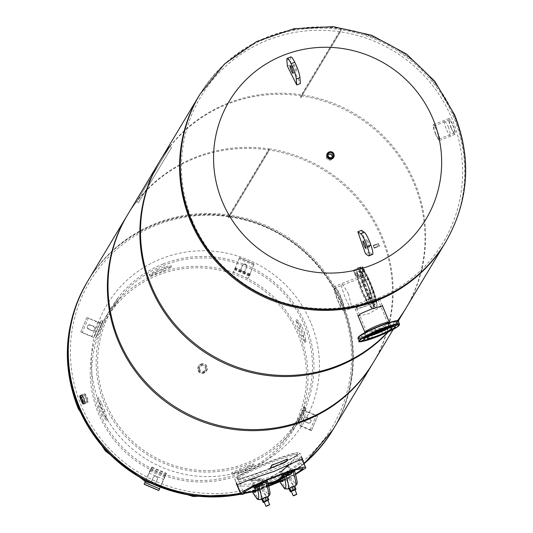 <?xml version="1.0" encoding="UTF-8"?>
<svg xmlns="http://www.w3.org/2000/svg" width="533" height="533" viewBox="0 0 533 533"><rect width="100%" height="100%" fill="white"/><g stroke="black" fill="none" stroke-linecap="round" stroke-linejoin="round"><path stroke-width="0.4" stroke-dasharray="2.67 2" d="M81.669 395.02L82.968 399.95L84.934 403.361M304.176 463.463A143.37 140.339 -149 0 1 264.994 486.842A143.37 140.339 -149 0 1 240.703 493.938M87.412 281.677A143.37 140.339 -149 0 1 155.643 224.14A143.37 140.339 -149 0 1 228.797 215.905L269.052 148.88A143.37 140.339 -149 0 0 195.891 157.115A143.37 140.339 -149 0 0 127.66 214.652M237.378 485.949L249.491 486.209L268.485 481.026C286.081 472.871 297.374 465.615 302.364 459.259L302.398 459.199M301.578 457.374L301.718 456.914L271.89 470.159L236.212 483.011L236.132 483.604L248.105 484.444L269.352 478.547L301.578 457.374L302.364 459.259M228.664 217.857L268.912 150.832L269.172 148.894L228.924 215.918L228.544 217.844L268.792 150.819L269.052 148.88M228.544 217.844L228.797 215.905M269.172 148.894A143.37 140.339 -149 0 1 373.473 362.273M228.924 215.918A143.37 140.339 -149 0 1 333.225 429.298M377.177 245.22C377.904 247.492 377.784 247.692 376.811 245.833C376.065 243.574 376.191 243.374 377.177 245.22M362.293 270.011C363.819 274.875 363.559 275.314 361.507 271.317C359.888 266.487 360.148 266.054 362.293 270.011M348.222 293.443C353.266 311.145 352.32 312.718 345.397 298.16C339.088 280.944 340.034 279.372 348.222 293.443M127.034 215.698A143.37 140.339 -149 0 1 136.754 201.587L169.874 146.435L171.446 147.654L138.327 202.813L136.754 201.587M136.828 201.494L138.4 202.72L171.519 147.561L169.947 146.342L136.828 201.494A143.37 140.339 -149 0 1 195.265 158.161A143.37 140.339 -149 0 1 357.456 198.842A143.37 140.339 -149 0 1 372.847 363.326M169.947 146.342A143.37 140.339 -149 0 1 228.384 103.002A143.37 140.339 -149 0 1 390.576 143.683A143.37 140.339 -149 0 1 405.966 308.167M397.351 320.853A143.37 140.339 -149 0 1 387.704 332.159M159.527 161.592A143.37 140.339 -149 0 1 227.758 104.055A143.37 140.339 -149 0 1 300.918 95.82L341.167 28.795A143.37 140.339 -149 0 0 268.006 37.03A143.37 140.339 -149 0 0 199.775 94.568M358.176 316.109L369.029 313.611L382.501 305.895M300.779 97.772L341.027 30.747L341.287 28.809L301.038 95.833L300.659 97.759L340.907 30.734L341.167 28.795M300.659 97.759L300.918 95.82M341.287 28.809A143.37 140.339 -149 0 1 445.588 242.189M301.038 95.833A143.37 140.339 -149 0 1 405.34 309.213M397.505 320.873A143.37 140.339 -149 0 1 388.344 331.852M448.353 126.707C451.764 138.127 451.151 139.146 446.521 129.766C442.577 118.553 443.19 117.533 448.353 126.707M200.761 364.066A4.73 4.63 -149 0 1 206.911 366.691A4.73 4.63 -149 0 1 204.366 372.734A4.73 4.63 -149 0 1 198.223 370.102A4.73 4.63 -149 0 1 200.761 364.066M310.726 322.358A114.695 112.27 31 0 0 161.652 258.612A114.695 112.27 31 0 0 100.057 405.02A114.695 112.27 31 0 0 249.131 468.774A114.695 112.27 31 0 0 310.726 322.358M87.938 280.804A143.37 140.339 -149 0 1 220.662 214.006A143.37 140.339 -149 0 1 342.512 302.951A143.37 140.339 -149 0 1 333.751 428.425M304.043 463.144A143.37 140.339 -149 0 1 240.403 493.218M340.807 303.464A141.378 138.387 -149 0 1 264.881 483.937A141.378 138.387 -149 0 1 81.123 405.36A141.378 138.387 -149 0 1 157.048 224.886A141.378 138.387 -149 0 1 340.807 303.464M445.062 243.068A143.37 140.339 31 0 0 453.83 117.593A143.37 140.339 31 0 0 331.972 28.655A143.37 140.339 31 0 0 199.249 95.447M192.193 220.402A141.378 138.387 31 0 0 375.952 298.986A141.378 138.387 31 0 0 451.877 118.513A141.378 138.387 31 0 0 268.119 39.928A141.378 138.387 31 0 0 192.193 220.402M334.111 155.003A3.731 3.658 31 0 0 329.121 152.005M252.262 491.506L253.928 491.006M255.947 490.367L268.699 485.81M279.632 481.379L281.504 480.579M283.103 479.88L295.542 473.977M237.498 477.815C234.593 480.5 243.648 478.034 264.648 470.426C286.647 461.165 297.407 455.848 296.934 454.489C299.839 451.804 290.785 454.269 269.785 461.878C247.785 471.139 237.025 476.455 237.498 477.815L243.488 492.852M237.165 484.67L234.76 478.887C233.554 484.25 293.217 460.838 299.679 453.416C300.892 448.046 241.216 471.465 234.76 478.887L236.965 484.95M252.442 491.946L268.792 486.176M279.812 481.705L295.655 474.41M301.898 458.753L299.779 452.903L302.191 458.7M293.63 470.193L286.301 472.591M265.081 480.913L257.326 484.41M256.833 484.644L256.2 484.943M296.934 454.489L303.097 468.64M238.338 478.547L238.617 479.22L271.557 468.634L296.854 455.582C299.706 452.95 290.791 455.382 270.111 462.877C248.451 471.991 237.865 477.215 238.338 478.547M253.621 486.203L250.976 479.833A38.942 38.116 31 0 0 260.943 480.16L262.589 484.104L255.474 486.895M253.515 486.256L250.976 479.833M254.727 485.656L251.756 478.527A38.942 38.116 -149 0 0 261.73 478.854L263.375 482.798L255.68 485.816M288.333 464.176L291.904 473.391L288.333 464.176A38.942 38.116 -149 0 1 281.391 471.139L282.55 473.93M291.491 471.765L282.97 474.93M267.932 482.985A23.146 22.659 31 0 1 263.662 482.945L261.81 478.721A38.942 38.116 31 0 1 251.836 478.394L254.834 485.603M255.753 485.683L259.191 484.337L264.128 483.724L264.861 484.044A1.492 1.459 31 0 0 264.255 484.144L255.554 487.555M282.63 477.068L283.383 476.169A23.892 23.392 -149 0 1 282.697 476.895M268.139 483.704A23.892 23.392 -149 0 1 264.128 483.724M283.383 476.169L287.374 473.277L291.571 471.632M282.67 473.89L281.471 471.005A38.942 38.116 31 0 0 288.413 464.043M282.617 475.902A23.146 22.659 31 0 0 283.163 475.289L283.043 474.796M264.861 484.044L264.235 485.09A1.492 1.459 31 0 0 263.628 485.19L264.255 484.144M255.567 487.655L260.044 485.896L259.571 486.682L255.667 488.215M268.525 485.123A23.892 23.392 -149 0 1 263.189 485.296L258.252 485.909L263.628 485.19L255.687 488.315M281.284 474.397L280.525 472.578A38.942 38.116 31 0 0 287.467 465.615L287.547 465.482A38.942 38.116 31 0 1 280.605 472.451L281.397 474.357M282.217 476.322L290.705 473.071L291.431 474.177L290.625 473.204L286.428 474.85L282.443 477.741A23.892 23.392 -149 0 1 282.33 477.868M287.547 465.482L290.705 473.071M287.467 465.615L290.625 473.204M250.896 479.966A38.942 38.116 31 0 0 260.864 480.293L262.716 484.517A23.146 22.659 31 0 0 282.217 476.862L282.124 476.415M282.443 477.741L281.997 478.114M264.235 485.09L263.189 485.296M291.984 473.264L283.136 476.735A1.492 1.459 31 0 0 282.71 476.988M291.904 473.391L287.194 475.243L286.721 476.029L291.431 474.177M282.503 477.781L286.428 474.85M263.229 487.209L263.855 486.163A7.962 1.299 -111.4 0 1 264.868 486.662A14.604 2.385 -111.4 0 0 266.613 483.757A7.962 1.299 -111.4 0 1 266.553 481.672L267.18 480.626A21.573 3.524 68.6 0 1 269.378 493.951A21.573 3.524 68.6 0 1 263.229 487.209L262.862 487.508A1.992 1.133 -28 0 1 262.163 488.268L262.589 488.708L255.913 491.373M254.741 491.832L253.362 492.332L253.215 491.779A1.992 1.133 -28 0 1 252.382 491.619L252.256 491.519M263.855 497.889L262.596 498.735L266.713 497.122L264.575 497.555M254.161 491.279A5.25 0.646 157.4 0 1 253.008 491.426L253.215 491.779M255.96 490.726A5.25 0.646 157.4 0 0 262.149 487.842L262.163 488.268M253.362 492.332A5.25 0.646 157.4 0 0 257.579 491.173A5.25 0.646 157.4 0 0 262.589 488.708M280.405 479.727A7.962 1.299 68.6 0 0 280.032 479.82L279.772 480.253M290.372 476.562L291.005 475.509A7.962 1.299 -111.4 0 1 292.017 476.009A14.604 2.385 -111.4 0 0 293.756 473.104A7.962 1.299 -111.4 0 1 293.696 471.025L294.329 469.973A21.573 3.524 68.6 0 1 296.528 483.304A21.573 3.524 68.6 0 1 290.372 476.562L290.012 476.855A1.992 1.133 -28 0 1 289.306 477.615L289.739 478.054L283.056 480.719M281.884 481.186L280.505 481.679L280.365 481.126A1.992 1.133 -28 0 1 279.525 480.966L279.405 480.866M291.085 487.195L289.745 488.088L293.856 486.469L291.638 486.935M281.311 480.626A5.25 0.646 157.4 0 1 280.151 480.773L280.365 481.126M283.103 480.073A5.25 0.646 157.4 0 0 289.299 477.188L289.306 477.615M280.505 481.679A5.25 0.646 157.4 0 0 284.729 480.519A5.25 0.646 157.4 0 0 289.739 478.054M269.571 504.931L266.154 506.35M259.311 485.949L261.363 484.837L259.731 485.25L257.686 486.369L259.311 485.949M256.593 487.135L255.733 485.083L255.94 483.971L257.192 486.129L262.456 484.071L261.85 485.07L256.593 487.135L257.192 486.129M288.5 474.23L284.829 475.716L288.5 474.23M289.599 473.417L288.999 474.423L283.736 476.482L284.342 475.483L289.599 473.417L288.346 471.259L288.146 472.365L288.999 474.423M264.248 502.146L267.939 500.64M264.301 501.939L267.679 500.347M268.472 500.387L267.133 497.176L267.479 496.596M265.621 501.733L264.281 498.522L267.133 497.176M261.83 499.261L264.281 498.522M291.398 491.493L295.089 489.987M291.338 491.279L294.616 490.04M295.615 489.74L294.276 486.529L294.622 485.949M292.81 491.06L291.471 487.855L294.276 486.529M288.979 488.608L291.471 487.855M397.825 321.099A21.527 2.652 -22.6 0 1 395.433 323.771A21.527 2.652 -22.6 0 1 373.007 334.324A21.527 2.652 -22.6 0 1 358.136 337.622M362.633 336.596L359.615 337.729L362.633 336.596M370.955 334.704L367.937 335.837L370.955 334.704M385.765 332.672L382.701 334.064M384.253 329.487L381.235 330.62L384.253 329.487M394.353 327.822L393.334 328.575M394.733 324.004L391.715 325.137L394.733 324.004M396.259 321.466L393.241 322.598L396.259 321.466M387.931 323.358L384.913 324.49L387.931 323.358M374.632 328.575L371.621 329.707L374.632 328.575M364.152 334.058L361.141 335.19L364.152 334.058M395.106 326.536A16.923 2.085 -22.6 0 1 393.141 328.415A16.923 2.085 -22.6 0 1 376.378 336.383A16.923 2.085 -22.6 0 1 363.906 339.521M364.825 332.585A13.378 1.646 157.4 0 0 374.386 330.32A13.378 1.646 157.4 0 0 387.997 323.884A13.378 1.646 157.4 0 0 389.536 322.298M372.494 338.042L369.855 338.881M358.376 268.952A21.527 3.518 -111.4 0 0 359.862 284.562A21.527 3.518 -111.4 0 0 371.814 308.287A21.527 3.518 -111.4 0 0 370.335 292.684A21.527 3.518 -111.4 0 0 358.376 268.952M367.057 275.987L368.243 279.199L367.057 275.987M364.719 280.518L363.539 277.3L364.719 280.518M372.58 289.252L373.76 292.464L372.58 289.252M370.242 293.783L369.063 290.565L370.242 293.783M375.405 300.425L376.591 303.643L375.405 300.425M373.067 304.956L371.887 301.745L373.067 304.956M373.886 302.964L375.065 306.182L373.886 302.964M371.541 307.494L370.362 304.283L371.541 307.494M368.903 295.382L370.082 298.593L368.903 295.382M366.557 299.906L365.378 296.694L366.557 299.906M363.379 282.117L364.559 285.328L363.379 282.117M361.041 286.647L359.862 283.429L361.041 286.647M360.555 270.944L361.734 274.155L360.555 270.944M358.209 275.468L357.03 272.256L358.209 275.468M362.08 268.405L363.259 271.617L362.08 268.405M359.735 272.929L358.556 269.718L359.735 272.929M363.473 271.723A16.923 2.765 -111.4 0 0 362.573 271.43A16.923 2.765 -111.4 0 0 365.378 286.088A16.923 2.765 -111.4 0 0 374.033 302.651A16.923 2.765 -111.4 0 0 374.932 302.944A16.923 2.765 -111.4 0 0 372.127 288.286A16.923 2.765 -111.4 0 0 363.473 271.723M363.246 271.817A16.923 2.765 -111.4 0 0 362.34 271.517A16.923 2.765 -111.4 0 0 365.152 286.174A16.923 2.765 -111.4 0 0 373.806 302.737A16.923 2.765 -111.4 0 0 374.706 303.03A16.923 2.765 -111.4 0 0 371.901 288.38A16.923 2.765 -111.4 0 0 363.246 271.817M364.579 274.961A13.378 2.185 68.6 0 1 371.421 288.06A13.378 2.185 68.6 0 1 373.64 299.639A13.378 2.185 68.6 0 1 372.927 299.413A13.378 2.185 68.6 0 1 366.084 286.314A13.378 2.185 68.6 0 1 363.866 274.728A13.378 2.185 68.6 0 1 364.579 274.961M358.862 277.207A13.378 2.185 68.6 0 1 365.705 290.298A13.378 2.185 68.6 0 1 367.923 301.885A13.378 2.185 68.6 0 1 367.217 301.651A13.378 2.185 68.6 0 1 360.368 288.56A13.378 2.185 68.6 0 1 358.149 276.973A13.378 2.185 68.6 0 1 358.862 277.207M379.436 298.993A13.192 1.626 -22.6 0 1 366.931 305.656A13.192 1.626 -22.6 0 1 355.138 308.814A13.192 1.626 -22.6 0 1 355.205 308.5A13.192 1.626 -22.6 0 1 367.703 301.831A13.192 1.626 -22.6 0 1 379.496 298.68A13.192 1.626 -22.6 0 1 379.436 298.993M370.055 335.89A13.192 1.626 -22.6 0 1 366.531 336.183A13.192 1.626 -22.6 0 1 366.591 335.863A13.192 1.626 -22.6 0 1 379.09 329.201A13.192 1.626 -22.6 0 1 390.889 326.043A13.192 1.626 -22.6 0 1 390.822 326.356A13.192 1.626 -22.6 0 1 388.197 328.335M371.148 335.27A11.473 1.412 -22.6 0 1 368.116 335.517A11.473 1.412 -22.6 0 1 368.176 335.244A11.473 1.412 -22.6 0 1 379.043 329.447A11.473 1.412 -22.6 0 1 389.297 326.702A11.473 1.412 -22.6 0 1 389.243 326.976A11.473 1.412 -22.6 0 1 386.985 328.681M356.784 307.881A11.473 1.412 -22.6 0 1 367.65 302.084A11.473 1.412 -22.6 0 1 377.91 299.339A11.473 1.412 -22.6 0 1 377.85 299.613A11.473 1.412 -22.6 0 1 366.984 305.409A11.473 1.412 -22.6 0 1 356.73 308.154A11.473 1.412 -22.6 0 1 356.784 307.881M361.687 275.901A13.192 2.152 68.6 0 1 361.9 275.708A13.192 2.152 68.6 0 1 368.416 286.434A13.192 2.152 68.6 0 1 371.748 300.072A13.192 2.152 68.6 0 1 371.534 300.266A13.192 2.152 68.6 0 1 365.018 289.539A13.192 2.152 68.6 0 1 361.687 275.901M334.251 286.661A13.192 2.152 68.6 0 1 334.464 286.468A13.192 2.152 68.6 0 1 340.987 297.194A13.192 2.152 68.6 0 1 344.318 310.832A13.192 2.152 68.6 0 1 344.105 311.032A13.192 2.152 68.6 0 1 337.582 300.299A13.192 2.152 68.6 0 1 334.251 286.661M343.658 309.26A11.473 1.872 68.6 0 1 343.472 309.426A11.473 1.872 68.6 0 1 337.809 300.099A11.473 1.872 68.6 0 1 334.911 288.24A11.473 1.872 68.6 0 1 335.097 288.073A11.473 1.872 68.6 0 1 340.76 297.401A11.473 1.872 68.6 0 1 343.658 309.26M371.088 298.493A11.473 1.872 68.6 0 1 370.908 298.667A11.473 1.872 68.6 0 1 365.238 289.339A11.473 1.872 68.6 0 1 362.34 277.473A11.473 1.872 68.6 0 1 362.527 277.307A11.473 1.872 68.6 0 1 368.196 286.634A11.473 1.872 68.6 0 1 371.088 298.493M451.271 127.667A6.969 1.139 68.6 0 1 449.459 119.952A6.969 1.139 68.6 0 1 452.744 125.222A6.969 1.139 68.6 0 1 454.549 132.93A6.969 1.139 68.6 0 1 451.271 127.667M435.728 133.763A6.969 1.139 68.6 0 1 433.915 126.054A6.969 1.139 68.6 0 1 437.193 131.318A6.969 1.139 68.6 0 1 439.005 139.026A6.969 1.139 68.6 0 1 435.728 133.763M435.574 134.023A8.461 1.379 -111.4 0 0 439.552 140.419A8.461 1.379 -111.4 0 0 437.353 131.058A8.461 1.379 -111.4 0 0 433.369 124.662A8.461 1.379 -111.4 0 0 435.574 134.023M451.118 127.927A8.461 1.379 -111.4 0 0 455.095 134.323A8.461 1.379 -111.4 0 0 452.897 124.955A8.461 1.379 -111.4 0 0 448.913 118.566A8.461 1.379 -111.4 0 0 451.118 127.927M199.182 370.162A3.305 3.238 -149 0 1 202.447 365.731A3.305 3.238 -149 0 1 205.052 370.675A3.305 3.238 -149 0 1 199.182 370.162M199.735 369.249A3.305 3.238 -149 0 1 202.993 364.812A3.305 3.238 -149 0 1 205.605 369.755A3.305 3.238 -149 0 1 199.735 369.249M198.656 369.669A4.477 4.384 31 0 0 206.611 370.362A4.477 4.384 31 0 0 203.08 363.659A4.477 4.384 31 0 0 198.656 369.669M198.103 370.588A4.477 4.384 31 0 0 206.058 371.281A4.477 4.384 31 0 0 202.527 364.579A4.477 4.384 31 0 0 198.103 370.588M86.093 398.537A3.305 0.54 -111.4 0 0 87.645 401.036A3.305 0.54 -111.4 0 0 86.786 397.378A3.305 0.54 -111.4 0 0 85.233 394.88A3.305 0.54 -111.4 0 0 86.093 398.537M85.966 398.744A4.477 0.733 68.6 0 1 84.807 393.787A4.477 0.733 68.6 0 1 86.912 397.172A4.477 0.733 68.6 0 1 88.078 402.129A4.477 0.733 68.6 0 1 85.966 398.744M363.453 270.404A2.618 0.426 68.6 0 1 362.773 267.506A2.618 0.426 68.6 0 1 364.006 269.485A2.618 0.426 68.6 0 1 364.685 272.383A2.618 0.426 68.6 0 1 363.453 270.404M354.771 273.815A2.618 0.426 68.6 0 1 354.085 270.917A2.618 0.426 68.6 0 1 355.318 272.896A2.618 0.426 68.6 0 1 356.004 275.794A2.618 0.426 68.6 0 1 354.771 273.815M354.678 273.962A3.484 0.566 -111.4 0 0 356.317 276.6A3.484 0.566 -111.4 0 0 355.411 272.743A3.484 0.566 -111.4 0 0 353.772 270.111A3.484 0.566 -111.4 0 0 354.678 273.962M363.366 270.557A3.484 0.566 -111.4 0 0 365.005 273.189A3.484 0.566 -111.4 0 0 364.099 269.332A3.484 0.566 -111.4 0 0 362.46 266.7A3.484 0.566 -111.4 0 0 363.366 270.557M328.075 154.697A2.618 2.565 31 0 0 329.474 159.34A2.618 2.565 31 0 0 332.232 157.195M332.852 155.516A3.484 3.411 -149 0 1 329.414 160.193A3.484 3.411 -149 0 1 326.669 154.976A3.484 3.411 -149 0 1 332.852 155.516M378.71 245L378.43 243.808L378.71 245M373.68 246.972L373.4 245.786L373.68 246.972M373.64 247.046L374.339 248.171L373.253 245.393L373.64 247.046M378.67 245.073L379.369 246.199L378.983 244.547L378.277 243.421L378.67 245.073M163.291 263.915A109.518 107.2 31 0 0 118.593 297.088L112.643 306.995A109.518 107.2 -149 0 1 157.342 273.815A109.518 107.2 -149 0 1 281.237 304.889A109.518 107.2 -149 0 1 292.997 430.537A109.518 107.2 -149 0 1 240.876 474.497A109.518 107.2 -149 0 1 116.974 443.423A109.518 107.2 -149 0 1 105.221 317.775A109.518 107.2 -149 0 1 112.643 306.995L113.822 307.907L119.772 298.007A108.026 105.741 31 0 0 112.45 308.634A108.026 105.741 31 0 0 124.042 432.569A108.026 105.741 31 0 0 246.253 463.224A108.026 105.741 31 0 0 297.661 419.864A108.026 105.741 31 0 0 286.068 295.935A108.026 105.741 31 0 0 163.858 265.281A108.026 105.741 31 0 0 119.772 298.007L113.822 307.907A108.026 105.741 -149 0 1 157.908 275.188A108.026 105.741 -149 0 1 280.118 305.835A108.026 105.741 -149 0 1 291.711 429.771A108.026 105.741 -149 0 1 240.303 473.124A108.026 105.741 -149 0 1 118.093 442.477A108.026 105.741 -149 0 1 106.5 318.541A108.026 105.741 -149 0 1 113.822 307.914L112.643 306.995L118.593 297.088A109.518 107.2 31 0 0 111.17 307.867A109.518 107.2 31 0 0 122.923 433.516A109.518 107.2 31 0 0 246.819 464.589A109.518 107.2 31 0 0 298.94 420.637A109.518 107.2 31 0 0 287.187 294.989A109.518 107.2 31 0 0 163.291 263.915M157.075 269.725A109.518 107.2 -149 0 1 160.693 268.232A109.518 107.2 -149 0 1 164.444 266.84L171.213 265.707L162.765 269.631A109.518 107.2 31 0 0 159.014 271.024A109.518 107.2 31 0 0 155.403 272.523L149.08 274.728L157.075 269.725L157.695 271.077A108.026 105.741 -149 0 1 161.266 269.598A108.026 105.741 -149 0 1 164.964 268.226L171.626 267.126L163.285 271.024A108.026 105.741 31 0 0 159.587 272.396A108.026 105.741 31 0 0 156.022 273.869L149.793 276.034L157.695 271.077M238.804 473.091A109.518 107.2 31 0 0 242.548 471.705A109.518 107.2 31 0 0 246.166 470.206L254.168 465.202L247.845 467.414A109.518 107.2 -149 0 1 244.227 468.907A109.518 107.2 -149 0 1 240.483 470.299L232.035 474.223L238.804 473.091L238.284 471.705A108.026 105.741 31 0 0 241.982 470.333A108.026 105.741 31 0 0 245.546 468.86L253.448 463.903L247.225 466.069A108.026 105.741 -149 0 1 243.661 467.541A108.026 105.741 -149 0 1 239.963 468.913L231.615 472.804L238.284 471.705M304.516 332.845L306.049 341.9L302.837 335.637A109.518 107.2 31 0 0 299.786 328.288L297.147 319.667L301.465 325.496A109.518 107.2 -149 0 1 304.516 332.845L303.124 333.332L304.616 342.286L301.451 336.123A108.026 105.741 31 0 0 298.433 328.874L295.848 320.353L300.112 326.083A108.026 105.741 -149 0 1 303.124 333.332M104.808 411.056A108.026 105.741 -149 0 1 101.796 403.814L98.625 397.651L100.117 406.606A108.026 105.741 31 0 0 103.136 413.855L107.393 419.584L104.808 411.056L103.462 411.649A109.518 107.2 -149 0 1 100.404 404.3L101.796 403.814M100.404 404.3L97.199 398.038L98.725 407.092A109.518 107.2 31 0 0 101.783 414.441L103.136 413.855M98.725 407.092L100.117 406.606M101.783 414.441L106.094 420.27L103.462 411.649M299.786 328.288L298.433 328.874M302.837 335.637L301.451 336.123M301.465 325.496L300.112 326.083M155.403 272.523L156.022 273.869M162.765 269.631L163.285 271.024M164.444 266.84L164.964 268.226M240.483 470.299L239.963 468.913M247.845 467.414L247.225 466.069M246.166 470.206L245.546 468.86M80.836 331.952L91.976 336.39A1.992 0.406 -157.2 0 0 94.015 336.823L95.114 334.99L96.646 335.31L97.106 335.51L95.427 338.302L80.783 332.039L86.886 317.575L98.025 322.005A1.992 0.406 -157.2 0 0 100.064 322.445L101.163 320.606L102.696 320.933L103.155 321.132L101.477 323.924L86.886 317.575M86.832 317.661L80.783 332.039M103.155 321.132L97.106 335.51M91.883 330.687A2.239 2.192 31 0 0 94.654 329.82A2.239 2.192 31 0 0 93.581 326.642L90.383 325.277A2.239 2.192 31 0 0 87.612 326.143A2.239 2.192 31 0 0 88.678 329.321L91.883 330.687L92.089 330.34A2.239 2.192 31 0 0 95.001 329.201A2.239 2.192 31 0 0 93.795 326.296L90.59 324.923A2.239 2.192 31 0 0 87.818 325.796A2.239 2.192 31 0 0 88.891 328.968L92.089 330.34M101.477 323.924L95.427 338.302M239.477 257.706L234.52 269.705L235.673 267.819L235.053 269.378L233.374 272.17L239.477 257.706L254.134 263.942L249.164 275.967L250.31 274.075L249.884 275.188L248.012 278.433L254.114 263.962M254.061 264.048L239.424 257.792M249.691 275.641L235.053 269.378M240.996 268.805A2.239 2.192 31 0 0 242.062 271.637A2.239 2.192 31 0 0 245.113 270.564L246.439 267.419A2.239 2.192 31 0 0 245.373 264.581A2.239 2.192 31 0 0 242.322 265.661L241.209 268.452A2.239 2.192 31 0 0 242.415 271.357A2.239 2.192 31 0 0 245.327 270.218L246.646 267.066A2.239 2.192 31 0 0 242.668 265.034A2.239 2.192 31 0 0 242.528 265.307L241.209 268.452M248.012 278.433L233.374 272.17M302.784 410.01L317.428 416.273L316.262 415.334L306.655 411.229A1.992 0.406 22.8 0 1 305.029 410.104L306.142 408.251L304.463 407.219L302.784 410.01L296.734 424.388L311.379 430.651L317.428 416.273M311.379 430.651L310.213 429.711L300.605 425.607A1.992 0.406 22.8 0 1 298.98 424.488L305.029 410.104A1.992 0.406 22.8 0 1 305.036 410.097L298.986 424.475L300.092 422.636L298.413 421.596L304.463 407.219M309.533 418.991L306.328 417.625A2.239 2.192 31 0 0 303.563 418.492A2.239 2.192 31 0 0 304.629 421.67L307.834 423.035A2.239 2.192 31 0 0 310.606 422.169A2.239 2.192 31 0 0 309.533 418.991L309.746 418.645L306.542 417.272A2.239 2.192 31 0 0 303.63 418.418A2.239 2.192 31 0 0 304.843 421.317L308.041 422.689A2.239 2.192 31 0 0 310.812 421.823A2.239 2.192 31 0 0 309.746 418.645M298.413 421.596L296.734 424.388M311.432 430.564L317.481 416.186L311.432 430.557M145.369 481.506L151.878 467.088L150.199 469.879L145.322 481.479M159.9 488.035L166.516 473.351L164.837 476.142L158.787 490.52M151.878 467.088L166.516 473.351M157.215 479.507A2.239 2.192 31 0 0 153.238 477.475A2.239 2.192 31 0 0 153.098 477.748L151.772 480.893A2.239 2.192 31 0 0 152.838 483.731A2.239 2.192 31 0 0 155.889 482.658L157.422 479.16A2.239 2.192 31 0 0 156.216 476.255A2.239 2.192 31 0 0 153.304 477.401L151.985 480.546A2.239 2.192 31 0 0 153.051 483.384A2.239 2.192 31 0 0 156.102 482.305L157.422 479.16M150.199 469.879L164.837 476.142M372.547 254.448A11.699 1.912 68.6 0 1 372.001 254.294A11.699 1.912 68.6 0 1 371.941 254.254L368.283 255.687M369.402 246.939A3.984 0.653 68.6 0 1 367.364 243.075A3.984 0.653 68.6 0 1 366.684 239.577A3.984 0.653 68.6 0 1 366.871 239.63A3.984 0.653 68.6 0 1 369.369 244.867A3.984 0.653 68.6 0 1 369.602 246.986A3.984 0.653 68.6 0 1 369.589 246.992A3.984 0.653 68.6 0 1 369.402 246.939M371.941 254.254L369.136 252.289L361.527 230.349M369.136 252.289L365.478 253.721M286.034 461.691L287.387 459.046M290.851 56.938A11.699 1.912 -111.4 0 0 290.518 58.557A11.699 1.912 -111.4 0 0 290.532 58.677L290.991 64.56L300.399 83.494M286.874 60.116L290.532 58.677M293.683 64.593A3.984 0.653 -111.4 0 0 293.67 64.993A3.984 0.653 -111.4 0 0 295.002 69.283A3.984 0.653 -111.4 0 0 296.688 71.855A3.984 0.653 -111.4 0 0 296.801 71.302A3.984 0.653 -111.4 0 0 294.682 65.439A3.984 0.653 -111.4 0 0 293.683 64.593L290.025 66.025M291.025 66.872L294.682 65.439M287.334 65.992L290.991 64.56M236.212 483.011L236.992 484.897M240.889 494.178A143.37 140.339 31 0 0 304.223 463.583M333.032 429.618A143.37 140.339 31 0 0 341.793 304.143A143.37 140.339 31 0 0 219.942 215.205A143.37 140.339 31 0 0 87.219 281.997M199.968 94.254A143.37 140.339 -149 0 1 332.692 27.456A143.37 140.339 -149 0 1 454.542 116.401A143.37 140.339 -149 0 1 445.781 241.875M305.749 468.007L305.416 467.201M255.687 488.308L263.628 485.19M258.252 485.909L255.48 486.995M283.136 476.735L282.77 477.335M291.331 474.33L282.836 477.668L291.351 474.31M260.617 499.714A23.565 3.851 68.6 0 1 254.281 492.012M261.596 489.141A23.565 3.851 -111.4 0 0 267.932 496.843M287.767 489.061A23.565 3.851 68.6 0 1 281.431 481.359M288.746 478.494A23.565 3.851 -111.4 0 0 295.082 486.189M296.801 494.184L293.303 495.697M399.537 324.157A21.906 2.698 -22.6 0 1 397.018 326.749A21.906 2.698 -22.6 0 1 374.746 337.282A21.906 2.698 -22.6 0 1 359.095 340.993M357.956 338.255A21.906 2.698 157.4 0 0 373.606 334.551A21.906 2.698 157.4 0 0 395.879 324.017A21.906 2.698 157.4 0 0 398.398 321.419M361.347 267.399A21.906 3.578 -111.4 0 0 360.181 267.02A21.906 3.578 -111.4 0 0 363.812 285.988A21.906 3.578 -111.4 0 0 375.019 307.421A21.906 3.578 -111.4 0 0 376.178 307.801A21.906 3.578 -111.4 0 0 372.547 288.839A21.906 3.578 -111.4 0 0 361.347 267.399M375.245 306.941A21.527 3.518 68.6 0 1 363.286 283.216A21.527 3.518 68.6 0 1 361.807 267.606A21.527 3.518 68.6 0 1 373.76 291.338A21.527 3.518 68.6 0 1 375.245 306.941M372.274 308.494A21.906 3.578 68.6 0 1 361.074 287.06A21.906 3.578 68.6 0 1 357.436 268.099A21.906 3.578 68.6 0 1 358.602 268.479A21.906 3.578 68.6 0 1 369.809 289.912A21.906 3.578 68.6 0 1 373.44 308.874A21.906 3.578 68.6 0 1 372.274 308.494M88.418 317.901L82.368 332.279M102.696 320.933L96.646 335.31M101.163 320.606L95.114 334.99M100.064 322.445L94.015 336.823M98.025 322.005L91.976 336.39M93.581 326.642L93.795 326.296M90.383 325.277L90.59 324.923M88.678 329.321L88.891 328.968M253.708 265.048L239.064 258.791M249.884 275.188L235.24 268.925M250.29 274.102L235.653 267.839M249.191 275.934L234.547 269.671M249.737 274.488L235.093 268.226M245.113 270.564L245.327 270.218M246.439 267.419L246.646 267.066M242.322 265.661L242.528 265.307M306.328 417.625L306.542 417.272M300.605 425.607L306.655 411.229M310.213 429.711L316.262 415.334M307.834 423.035L308.041 422.689M304.629 421.67L304.843 421.317M306.142 408.251L300.092 422.636L306.135 408.265M298.873 421.79L304.923 407.412M151.685 467.541L166.329 473.797M150.959 469.147L165.603 475.409M149.86 470.979L164.504 477.242M148.894 473.131L163.538 479.387M153.098 477.748L153.304 477.401M151.772 480.893L151.985 480.546M155.889 482.658L156.102 482.305M302.504 458.793L301.718 456.914M236.919 485.49L236.132 483.604M393.247 329.347L398.184 321.132M304.27 463.683L275.634 482.711L243.181 494.264M238.617 479.22C262.962 483.464 282.377 475.583 296.854 455.582M267.633 496.963L261.85 499.228M294.776 486.309L288.993 488.574M267.826 500.374L261.363 484.837M264.155 501.906L257.686 486.369M294.976 489.727L288.506 474.183M291.298 491.253L284.829 475.716M359.615 337.729L361.041 341.153M367.937 335.837L369.362 339.261M381.235 330.62L382.661 334.038M391.715 325.137L393.141 328.555M393.241 322.598L394.667 326.016M384.913 324.49L386.338 327.915M371.621 329.707L373.04 333.132M361.141 335.19L362.56 338.615M364.885 332.719L367.204 338.288M389.59 322.432L391.908 328.002M364.359 333.851L365.778 337.276M374.839 328.368L376.258 331.793M388.131 323.151L389.556 326.576M396.459 321.259L397.878 324.677M394.933 323.798L396.359 327.215M384.453 329.281L385.879 332.699M371.155 334.497L372.58 337.922M362.833 336.39L364.252 339.814M360.181 267.02L361.694 267.446C366.797 271.104 380.582 304.596 376.178 307.801L373.44 308.874L371.927 308.447C361.887 295.888 354.498 271.557 357.436 268.099L360.181 267.02M364.812 280.545L368.243 279.199M370.335 293.81L373.76 292.464M373.16 304.983L376.591 303.643M371.634 307.521L375.065 306.182M366.651 299.939L370.082 298.593M361.134 286.674L364.559 285.328M358.303 275.501L361.734 274.155M359.828 272.963L363.259 271.617M367.923 301.885L373.64 299.639M358.149 276.973L363.866 274.728M358.556 269.718L361.987 268.372M357.03 272.256L360.461 270.911M359.862 283.429L363.286 282.084M365.378 296.694L368.809 295.349M370.362 304.283L373.793 302.937M371.887 301.745L375.319 300.399M369.063 290.565L372.487 289.219M363.539 277.3L366.97 275.961M355.138 308.814L357.903 315.449M364.898 332.259L366.531 336.183M377.91 299.339L389.297 326.702M356.73 308.154L368.116 335.517M379.496 298.68L382.288 305.382M389.257 322.119L390.889 326.043M361.9 275.708L334.464 286.468M370.908 298.667L343.472 309.426M362.527 277.307L335.097 288.073M371.534 300.266L344.105 311.032M433.915 126.054L449.459 119.952M439.552 140.419L455.095 134.323M433.369 124.662L448.913 118.566M439.005 139.026L454.549 132.93M199.935 366.358L199.389 367.27M206.611 370.362L206.058 371.281M198.929 365.751L198.376 366.664M205.605 369.755L205.052 370.675M87.645 401.036L82.848 402.921M84.807 393.787L82.122 394.84M88.078 402.129L85.407 403.175M85.233 394.88L80.43 396.765M354.085 270.917L362.773 267.506M356.317 276.6L365.005 273.189M353.772 270.111L362.46 266.7M356.004 275.794L364.685 272.383M327.409 155.423L328.401 153.764M331.899 158.121L332.892 156.462M373.4 245.786L378.43 243.808M374.186 247.785L379.216 245.813M374.339 248.171L379.369 246.199M373.253 245.393L378.277 243.421M298.94 420.637L292.997 430.537M297.661 419.864L291.711 429.771M112.45 308.634L106.5 318.541M107.393 419.584L106.094 420.27M98.625 397.651L97.199 398.038M295.848 320.353L297.147 319.667M304.616 342.286L306.049 341.9M149.793 276.034L149.08 274.728M171.626 267.126L171.213 265.707M231.615 472.804L232.035 474.223M111.17 307.867L105.221 317.775M253.448 463.903L254.168 465.202M94.654 329.82L94.861 329.474M87.612 326.143L87.818 325.796M254.134 263.942L239.497 257.679M250.31 274.075L235.673 267.819M249.164 275.967L234.52 269.705M244.98 270.837L245.187 270.484M242.462 265.387L242.668 265.034M310.606 422.169L310.812 421.823M303.563 418.492L303.77 418.145M153.238 477.475L153.444 477.128M155.756 482.931L155.962 482.578M366.684 239.577L363.026 241.009M369.589 246.992L365.931 248.425M293.03 73.287L296.688 71.855"/><path stroke-width="0.8" d="M84.934 403.361L83.967 398.298L81.669 395.02M240.703 493.938A143.37 140.339 -149 0 1 94.867 436.141A143.37 140.339 -149 0 1 87.412 281.677L127.66 214.652A143.37 140.339 -149 0 0 143.051 379.136A143.37 140.339 -149 0 0 305.242 419.817A143.37 140.339 -149 0 0 373.473 362.273L333.225 429.298A143.37 140.339 -149 0 1 304.176 463.463M302.364 459.259C301.298 459.146 291.944 463.177 274.302 471.339C255.807 477.361 243.374 481.879 236.992 484.897L237.378 485.949M302.398 459.199L302.504 458.793M393.247 329.347L372.847 363.326A143.37 140.339 -149 0 1 304.616 420.863A143.37 140.339 -149 0 1 142.424 380.182A143.37 140.339 -149 0 1 127.034 215.698L160.153 160.546A143.37 140.339 -149 0 1 169.874 146.435M387.704 332.159A143.37 140.339 -149 0 1 337.735 365.711A143.37 140.339 -149 0 1 175.544 325.03A143.37 140.339 -149 0 1 160.153 160.546M398.184 321.132L405.966 308.167A143.37 140.339 -149 0 1 397.351 320.853M388.344 331.852A143.37 140.339 -149 0 1 337.109 366.757A143.37 140.339 -149 0 1 174.917 326.076A143.37 140.339 -149 0 1 159.527 161.592L199.775 94.568A143.37 140.339 -149 0 0 215.165 259.051A143.37 140.339 -149 0 0 377.357 299.733A143.37 140.339 -149 0 0 445.588 242.189L405.34 309.213A143.37 140.339 -149 0 1 397.505 320.873M382.501 305.895L371.854 308.893L360.948 313.497L358.176 316.109M304.223 463.583A143.37 140.339 31 0 0 333.032 429.618L333.751 428.425A143.37 140.339 -149 0 1 304.043 463.144M240.403 493.218A143.37 140.339 -149 0 1 79.17 406.279A143.37 140.339 -149 0 1 87.938 280.804L87.219 281.997A143.37 140.339 31 0 0 78.458 407.472A143.37 140.339 31 0 0 240.889 494.178M329.121 152.005A3.731 3.658 31 0 0 327.009 156.815A3.731 3.658 31 0 0 334.111 155.003M222.274 201.507A114.695 112.27 -149 0 1 283.869 55.099A114.695 112.27 -149 0 1 432.943 118.846A114.695 112.27 -149 0 1 371.348 265.261A114.695 112.27 -149 0 1 222.274 201.507M190.488 220.922A143.37 140.339 31 0 0 312.338 309.86A143.37 140.339 31 0 0 445.062 243.068L445.781 241.875A143.37 140.339 -149 0 1 313.058 308.667A143.37 140.339 -149 0 1 191.207 219.723A143.37 140.339 -149 0 1 199.968 94.254L199.249 95.447A143.37 140.339 31 0 0 190.488 220.922M257.559 484.557L257.606 485.263A5.25 0.646 -22.6 0 1 262.616 482.798A5.25 0.646 -22.6 0 1 266.833 481.639L266.427 480.719A5.25 0.646 -22.6 0 0 262.236 481.885A5.25 0.646 -22.6 0 0 257.286 484.304L257.559 484.557A1.992 0.7 -17.9 0 1 256.573 484.637L255.58 485.983A7.962 1.299 68.6 0 0 255.64 488.061A14.604 2.385 -111.4 0 1 253.895 490.966A7.962 1.299 68.6 0 0 252.882 490.467L252.256 491.519A21.573 3.524 -111.4 0 0 258.405 498.262A21.573 3.524 -111.4 0 0 256.206 484.93L243.574 492.405L243.488 492.852L252.262 491.506M253.928 491.006L255.947 490.367M268.699 485.81L279.632 481.379M281.504 480.579L283.103 479.88M295.542 473.977L303.097 468.64L294.363 469.973M295.655 474.41L305.749 468.007C306.968 462.644 247.285 486.063 240.836 493.478L240.729 493.998L252.442 491.946M268.792 486.176L279.812 481.705M305.749 468.007L302.191 458.7M294.063 470.066L293.63 470.193M286.301 472.591L265.081 480.913M257.326 484.41L256.833 484.644M253.515 486.256L254.754 488.681L253.621 486.203M254.128 487.422L255.12 486.929L254.727 485.656M255.68 485.816L255.027 486.069M282.97 474.93L282.55 473.93M255.047 487.055L254.834 485.603M254.994 485.983L255.753 485.683M282.697 476.895A23.892 23.392 -149 0 1 268.139 483.704M283.043 474.796L282.67 473.89M267.932 482.985A23.146 22.659 31 0 0 282.617 475.902M255.667 488.215L254.861 488.528M281.397 474.357L282.217 476.322M282.124 476.415L281.284 474.397M282.33 477.868A23.892 23.392 -149 0 1 268.525 485.123M282.443 477.741L282.71 476.962M282.77 477.335L282.503 477.781A1.492 1.459 31 0 0 281.997 478.114M257.606 485.263L266.833 481.639M255.913 491.373L254.741 491.832M264.575 497.555L263.855 497.889M267.053 480.526L267.053 480.526A1.992 0.7 -17.9 0 1 266.5 481.046M254.161 491.279A5.25 0.646 157.4 0 0 255.96 490.726M279.772 480.253L279.405 480.866A21.573 3.524 -111.4 0 0 285.555 487.608A21.573 3.524 -111.4 0 0 283.356 474.283L282.73 475.329A7.962 1.299 68.6 0 0 282.79 477.408A14.604 2.385 -111.4 0 1 281.044 480.313A7.962 1.299 68.6 0 0 280.405 479.727M284.749 474.61A5.25 0.646 -22.6 0 1 289.759 472.145A5.25 0.646 -22.6 0 1 293.983 470.985L293.576 470.066A5.25 0.646 -22.6 0 0 289.379 471.232A5.25 0.646 -22.6 0 0 284.429 473.65L284.749 474.61L293.983 470.985M283.056 480.719L281.884 481.186M291.638 486.935L291.085 487.195M283.356 474.283L283.723 473.984A1.992 0.7 -17.9 0 0 284.702 473.904M294.203 469.873L294.203 469.873A1.992 0.7 -17.9 0 1 293.65 470.392M281.311 480.626A5.25 0.646 157.4 0 0 283.103 480.073M267.679 505.997L268.072 505.344L267.679 505.997M266.154 506.35L268.039 505.204L269.571 504.931M267.939 500.64L268.819 499.807L266.36 500.554L263.509 501.893L263.162 502.472L264.248 502.146M267.679 500.347L264.301 501.939M266.36 500.554L265.028 497.342L262.176 498.681L261.83 499.261L263.162 502.472M263.509 501.893L262.176 498.681M268.819 499.807L267.479 496.596L265.028 497.342M295.089 489.987L295.962 489.161L293.463 489.914L290.665 491.239L290.312 491.819L291.398 491.493M294.616 490.04L291.338 491.279M295.962 489.161L294.622 485.949L292.131 486.702L288.979 488.608L290.312 491.819M293.463 489.914L292.131 486.702M290.665 491.239L289.326 488.028M360.634 335.217A21.527 2.652 -22.6 0 1 381.994 325.07A21.527 2.652 -22.6 0 1 397.825 321.099M364.059 339.794L361.041 341.153L364.239 339.867M369.855 338.881L372.494 338.042M382.701 334.064L385.765 332.672M393.334 328.575L396.159 327.422L394.353 327.822M394.866 325.81L397.878 324.677L394.866 325.81M386.538 327.708L389.556 326.576L386.538 327.708M373.24 332.925L376.258 331.793L373.24 332.925M362.76 338.408L365.778 337.276L362.76 338.408M365.878 337.642A16.923 2.085 -22.6 0 1 383.087 329.501A16.923 2.085 -22.6 0 1 395.18 326.642A16.923 2.085 -22.6 0 1 393.234 328.648A16.923 2.085 -22.6 0 1 376.018 336.783A16.923 2.085 -22.6 0 1 363.926 339.648A16.923 2.085 -22.6 0 1 365.878 337.642M363.906 339.521A16.923 2.085 -22.6 0 1 363.832 339.421A16.923 2.085 -22.6 0 1 365.778 337.416A16.923 2.085 -22.6 0 1 382.994 329.274A16.923 2.085 -22.6 0 1 395.086 326.409A16.923 2.085 -22.6 0 1 395.106 326.536M368.743 336.703A13.378 1.646 157.4 0 0 367.204 338.288A13.378 1.646 157.4 0 0 376.758 336.023A13.378 1.646 157.4 0 0 390.369 329.587A13.378 1.646 157.4 0 0 391.908 328.002A13.378 1.646 157.4 0 0 382.348 330.267A13.378 1.646 157.4 0 0 368.743 336.703M389.59 322.432L389.536 322.298A13.378 1.646 157.4 0 0 379.976 324.564A13.378 1.646 157.4 0 0 366.364 331A13.378 1.646 157.4 0 0 364.825 332.585L364.885 332.719M358.136 337.622A21.527 2.652 -22.6 0 1 360.515 335.297M388.197 328.335A13.192 1.626 -22.6 0 1 370.055 335.89M386.985 328.681A11.473 1.412 -22.6 0 1 371.148 335.27M81.289 400.423A3.305 0.54 -111.4 0 0 82.848 402.921A3.305 0.54 -111.4 0 0 81.989 399.264A3.305 0.54 -111.4 0 0 80.43 396.765A3.305 0.54 -111.4 0 0 81.289 400.423M81.169 400.629A4.477 0.733 68.6 0 1 80.003 395.673A4.477 0.733 68.6 0 1 82.109 399.057A4.477 0.733 68.6 0 1 83.275 404.014A4.477 0.733 68.6 0 1 81.169 400.629M333.052 154.17A2.618 2.565 31 0 0 328.401 153.764A2.618 2.565 31 0 0 330.473 157.681A2.618 2.565 31 0 0 333.052 154.17M332.232 157.195A2.618 2.565 31 0 0 328.075 154.697M333.851 153.857A3.484 3.411 -149 0 1 330.413 158.534A3.484 3.411 -149 0 1 327.662 153.317A3.484 3.411 -149 0 1 333.851 153.857M145.322 481.479L144.15 484.264L158.787 490.52L159.9 488.035M144.15 484.264L145.369 481.506M368.343 255.733A11.699 1.912 68.6 0 1 368.283 255.687L365.478 253.721L357.87 231.782L360.674 233.747A11.699 1.912 68.6 0 1 367.284 246.686A11.699 1.912 68.6 0 1 368.889 255.88A11.699 1.912 68.6 0 1 368.343 255.733M365.745 248.378A3.984 0.653 68.6 0 1 363.706 244.507A3.984 0.653 68.6 0 1 363.026 241.009A3.984 0.653 68.6 0 1 363.213 241.063A3.984 0.653 68.6 0 1 365.711 246.299A3.984 0.653 68.6 0 1 365.944 248.418A3.984 0.653 68.6 0 1 365.931 248.425A3.984 0.653 68.6 0 1 365.745 248.378M357.87 231.782L361.527 230.349L364.332 232.315L360.674 233.747M364.332 232.315A11.699 1.912 68.6 0 1 370.941 245.253A11.699 1.912 68.6 0 1 372.547 254.448L368.889 255.88M370.941 245.253L367.284 246.686M287.607 459.073L286.034 461.691L284.535 462.564A143.604 140.572 -149 0 1 271.717 467.594L270.398 467.574L271.97 464.956L273.602 464.45A143.604 140.572 31 0 0 286.421 459.419L287.387 459.046M270.471 467.794L272.043 465.176M272.649 464.943L273.815 464.556L272.649 464.943M285.941 459.799L287.06 459.293L285.941 459.799M284.116 462.557L285.242 462.058L284.116 462.557M271.024 467.648L272.196 467.261L271.024 467.648M286.861 59.989A11.699 1.912 -111.4 0 0 286.874 60.116L287.334 65.992L296.741 84.927L296.281 79.051L299.939 77.618A11.699 1.912 -111.4 0 0 294.776 62.268A11.699 1.912 -111.4 0 0 290.851 56.938L287.194 58.37A11.699 1.912 -111.4 0 0 286.861 59.989M290.012 66.425A3.984 0.653 -111.4 0 0 291.344 70.716A3.984 0.653 -111.4 0 0 293.03 73.287A3.984 0.653 -111.4 0 0 293.143 72.741A3.984 0.653 -111.4 0 0 291.025 66.872A3.984 0.653 -111.4 0 0 290.025 66.025A3.984 0.653 -111.4 0 0 290.012 66.425M296.741 84.927L300.399 83.494L299.939 77.618M296.281 79.051A11.699 1.912 -111.4 0 0 291.118 63.707A11.699 1.912 -111.4 0 0 287.194 58.37M291.118 63.707L294.776 62.268M305.416 467.201L301.898 458.753M240.836 493.478L237.165 484.67M254.781 488.661L255.687 488.308M255.08 487.149L254.168 487.508M258.598 484.823A23.565 3.851 68.6 0 1 260.617 499.714C256.36 498.635 259.458 502.506 252.242 491.579M267.193 480.566C271.23 495.603 270.338 494.151 267.932 496.843A23.565 3.851 -111.4 0 0 265.914 481.952M285.748 474.177A23.565 3.851 68.6 0 1 287.767 489.061C283.503 487.988 286.607 491.852 279.392 480.933M294.343 469.919C298.373 484.957 297.481 483.504 295.082 486.189A23.565 3.851 -111.4 0 0 293.063 471.305M293.31 495.69L296.801 494.184M361.614 338.395A21.906 2.698 -22.6 0 1 383.893 327.862A21.906 2.698 -22.6 0 1 399.537 324.157L396.925 327.162C387.165 334.111 355.324 345.031 359.095 340.993A21.906 2.698 -22.6 0 1 361.614 338.395M396.858 327.195A21.527 2.652 157.4 0 0 389.123 326.462A21.527 2.652 157.4 0 0 362.06 338.642A21.527 2.652 157.4 0 0 369.802 339.374A21.527 2.652 157.4 0 0 396.858 327.195M398.398 321.419A21.906 2.698 157.4 0 0 382.754 325.13A21.906 2.698 157.4 0 0 360.475 335.663A21.906 2.698 157.4 0 0 357.956 338.255L360.568 335.25C370.335 328.301 402.168 317.382 398.398 321.419L399.537 324.157M144.923 482.565L159.567 488.828M144.203 484.171L158.841 490.433M333.032 429.618L304.27 463.683M243.181 494.264L193.119 496.496L145.203 481.419L105.274 450.898L78.218 408.658C61.155 364.865 64.153 322.645 87.219 281.997M445.781 241.875C468.847 201.227 471.845 159.007 454.782 115.208L434.815 81.276L406.373 53.946L371.614 35.271L333.145 26.65L293.856 28.762L256.733 41.481L224.606 63.873L199.968 94.254M236.965 484.95L240.729 493.998M254.754 488.681L255.687 488.315M261.85 499.228L260.617 499.714M288.993 488.574L287.767 489.061M269.665 504.791L267.826 500.374M265.987 506.323L264.155 501.906M291.298 491.253L293.137 495.67C293.33 495.957 294.549 495.503 296.794 494.298L294.976 489.727M359.095 340.993L357.956 338.255M357.903 315.449L364.898 332.259M382.288 305.382L389.257 322.119M82.122 394.84L80.003 395.673M85.407 403.175L83.275 404.014M332.752 158.388L333.638 156.909M326.776 154.797L327.662 153.317"/></g></svg>
